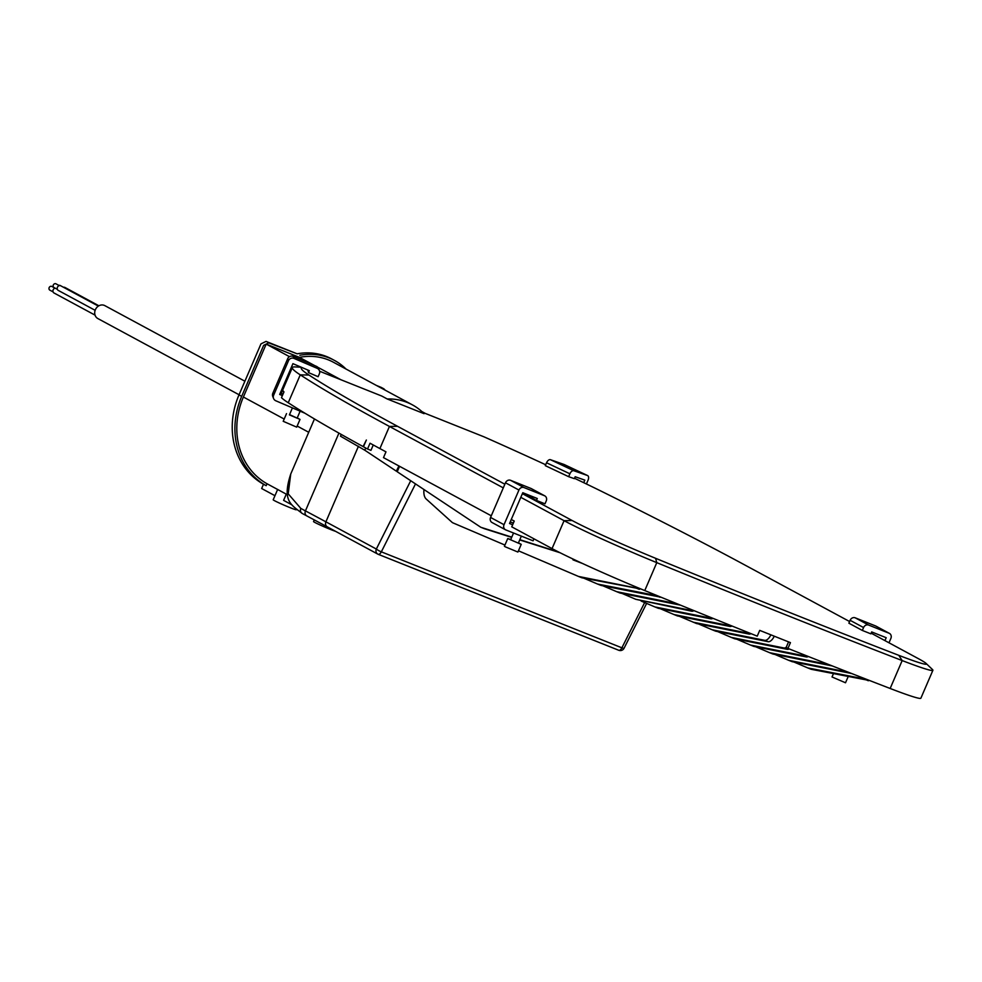 <?xml version="1.0" encoding="UTF-8"?>
<svg xmlns="http://www.w3.org/2000/svg" width="982" height="982" viewBox="0 0 982 982"><rect width="100%" height="100%" fill="white"/><g stroke="black" fill="none" stroke-linecap="round" stroke-linejoin="round"><path stroke-width="1.47" d="M510.75 539.523L507.743 538.553L504.417 546.25L505.19 546.778L517.907 552.056L521.233 544.359L518.459 542.85M507.743 538.553L521.233 544.359M513.549 533.005L510.628 539.793L518.336 543.12L521.356 536.123M512.653 524.756L509.535 523.516L522.792 492.719L537.289 498.5L536.467 500.427L544.998 503.827L546.238 500.943A4.198 3.67 118.4 0 0 544.482 495.726L524.007 487.563A4.198 3.67 118.4 0 0 518.938 490.055L504.024 524.695A4.198 3.67 118.4 0 0 505.779 529.912L533.079 540.8L533.926 538.811M513.341 523.136L510.223 521.896M523.148 492.854L536.467 500.427M531.679 488.827A4.198 3.67 118.4 0 0 531.029 488.471L510.554 480.308A4.198 3.67 118.4 0 0 505.485 482.788L490.57 517.44A4.198 3.67 118.4 0 0 492.326 522.645M283.221 421.303L296.687 427.133L300.013 419.424L297.239 417.915M289.53 414.6L300.013 419.424M289.42 414.858L297.116 418.172M289.408 414.87L292.415 407.886M283.209 421.315L286.523 413.618M282.976 394.187L280.275 393.033M282.374 395.611L279.674 394.457L292.931 363.659L309.305 370.668L308.483 372.583L307.894 370.054M308.483 372.583L318.119 376.707L319.359 373.823A4.198 4.186 158.3 0 0 317.161 368.324L294.048 358.43A4.198 4.186 158.3 0 0 288.536 360.627L273.61 395.28A4.198 4.186 158.3 0 0 275.807 400.779L304.948 413.238M319.408 370.619L318.598 368.606A4.198 4.186 158.3 0 0 316.364 366.311L293.237 356.417A4.198 4.186 158.3 0 0 287.726 358.614L272.812 393.254A4.198 4.186 158.3 0 0 272.763 396.458L273.561 398.483M848.129 676.696L845.514 682.772L832.024 676.966L833.411 673.75M871.488 633.353L872.041 632.064M884.942 640.608L886.194 637.711L871.685 631.929L870.862 633.844L862.331 630.444L848.878 623.189L850.117 620.305A4.198 3.67 -61.6 0 1 855.187 617.813L875.662 625.976A4.198 3.67 -61.6 0 1 876.312 626.332M862.331 630.444L863.571 627.559A4.198 3.67 -61.6 0 1 868.64 625.068L889.115 633.243A4.198 3.67 -61.6 0 1 890.87 638.447L888.992 642.793M583.713 482.678L584.818 480.124L575.157 476.736L574.335 478.664L568.652 476.675L545.292 465.652L546.544 462.768A4.198 2.394 -64.7 0 1 550.472 459.711L564.11 464.486A4.198 2.394 -64.7 0 1 564.233 464.547A4.198 2.394 -64.7 0 1 564.368 464.609M568.652 476.675L569.891 473.79A4.198 2.394 -64.7 0 1 573.819 470.734L587.457 475.509A4.198 2.394 -64.7 0 1 587.592 475.558A4.198 2.394 -64.7 0 1 588.071 480.149L586.426 483.979M57.226 289.26L53.961 287.505A2.099 1.829 -61.6 0 1 55.949 283.81L59.227 285.578M53.089 291.887L49.812 290.12A2.099 1.829 -61.6 0 1 51.801 286.425L55.078 288.192M239.056 394.752L97.856 318.561A7.34 6.42 -61.6 0 1 95.364 309.723A7.34 6.42 -61.6 0 1 104.829 305.635L244.886 381.212M335.537 531.311A12.594 0.614 -156.7 0 1 325.312 527.297A12.594 0.614 -156.7 0 1 314.878 522.461A12.594 0.614 -156.7 0 1 313.553 521.565L314.277 519.883M296.404 509.535L296.319 509.744A12.594 0.614 -156.7 0 1 287.407 506.565A12.594 0.614 -156.7 0 1 274.518 500.685A12.594 0.614 -156.7 0 1 273.192 499.789L277.673 489.392M278.262 489.809L286.278 494.142L283.602 500.366L291.961 504.871M582.535 563.496L573.034 559.863L572.666 558.881M300.823 508.406A4.198 3.695 118.5 0 0 302.26 513.476C291.114 504.711 281.883 501.188 290.733 474.036L288.205 493.836L300.823 508.406A194.436 9.501 23.3 0 0 302.075 509.093A194.436 9.501 23.3 0 0 305.439 510.885L338.925 433.123M95.045 315.124L54.047 293.004A2.627 2.295 -61.6 0 1 55.201 288.168M95.131 310.312L58.196 290.377A2.627 2.295 -61.6 0 1 60.688 285.762L98.372 306.102M58.908 285.406A2.099 1.829 -61.6 0 1 60.233 285.517L63.499 287.284A2.627 2.295 -61.6 0 1 64.959 287.468L98.9 305.783M387.215 398.974L424.052 413.668A63.204 55.25 118.4 0 0 412.342 404.83A63.204 55.25 118.4 0 0 387.215 398.974L381.838 396.077L319.592 371.233M274.96 495.701L261.654 488.52L263.495 484.236L266.183 485.685L267.018 483.745A72.386 63.278 -61.6 0 1 243.389 397.023L266.183 344.093L299.461 357.374A63.204 55.25 -61.6 0 1 333.401 362.235L412.342 404.83M299.461 357.374L314.682 365.586M317.689 367.207L340.914 379.739M267.018 483.745L277.636 489.478M286.278 494.142L287.542 494.818M266.183 344.093L289.457 356.65M421.806 411.519L425.366 413.447M373.258 444.981L370.95 450.357L367.538 448.995A1182.156 57.766 -156.7 0 1 363.45 446.761L363.095 446.565A1182.156 57.766 -156.7 0 1 288.242 402.755A264.624 12.938 -156.7 0 1 281.478 397.673L283.97 391.904A264.624 12.938 23.3 0 1 282.816 389.719L292.354 367.587A264.624 12.938 -156.7 0 1 295.103 366.924L301.327 367.243M560.133 552.768L519.711 539.928M511.671 537.375L484.568 528.758A10.495 5.07 111.8 0 1 484.396 528.697A10.495 5.07 111.8 0 1 484.236 528.623M511.782 537.129L481.155 527.395A10.495 5.07 111.8 0 1 480.984 527.334A10.495 5.07 111.8 0 1 480.529 527.101L397.219 471.753L399.564 466.303M558.648 552.019L519.822 539.683M398.938 465.959L396.323 471.151L364.788 450.21L340.484 436.18L341.245 434.437M363.45 446.761L366.36 440.034L363.095 446.565M367.538 448.995L370.03 443.226A1182.156 57.766 23.3 0 0 379.899 448.578L389.437 426.446A1182.156 57.766 -156.7 0 1 300.259 374.854A264.624 12.938 -156.7 0 1 292.354 367.587M397.305 471.544L396.323 471.151M301.977 367.526A256.228 12.521 23.3 0 0 308.962 375.05A1173.76 57.361 23.3 0 0 397.501 426.286L504.871 484.224M522.387 493.664L572.15 520.521A75.528 3.695 23.3 0 0 655.583 558.292A932.016 45.553 23.3 0 0 898.788 655.325A75.528 3.695 23.3 0 0 926.038 663.378A75.528 3.695 23.3 0 0 918.477 658.713L871.157 633.169M849.59 621.532L743.84 564.466A1173.76 57.361 23.3 0 0 606.176 493.639A256.228 12.521 23.3 0 0 574.495 478.271M545.685 464.756A256.228 12.521 23.3 0 0 483.991 436.83L422.763 412.403M926.038 663.378L932.458 669.515A83.924 4.1 -156.7 0 1 932.9 670.289L920.883 698.19A83.924 4.1 -156.7 0 1 890.158 688.48A940.412 45.958 -156.7 0 1 787.945 648.415L786.152 647.445L788.546 641.884M787.945 648.415L790.436 642.633A940.412 45.958 -156.7 0 1 759.724 630.383L757.232 636.152A940.412 45.958 -156.7 0 1 644.769 590.563A83.924 4.1 -156.7 0 1 552.056 548.594L511.757 526.843L514.237 521.074L511.266 519.466M932.9 670.289A83.924 4.1 -156.7 0 1 902.176 660.567A940.412 45.958 -156.7 0 1 656.786 562.649A83.924 4.1 -156.7 0 1 564.073 520.681L520.804 497.334M491.27 515.795L383.496 457.637L385.975 451.855L379.899 448.578M641.086 589.04L581.896 577.797L578.484 576.434L635.612 587.887L637.49 587.555M661.082 597.24L600.996 585.419L597.584 584.057L657.535 595.792M676.868 603.746L680.489 605.158L620.108 593.042L616.696 591.68L677.114 603.783M869.782 680.587L811.193 669.294L807.781 667.932L866.566 679.335M851.554 673.48L792.081 661.659L788.669 660.309L848.239 672.191M832.27 665.931L772.969 654.037L769.557 652.674L828.759 664.544M750.997 633.66A8.396 4.051 111.8 0 1 749.021 634.065L745.608 632.703A8.396 4.051 -68.2 0 0 747.597 632.298M679.36 616.303L696.545 623.545L749.021 634.065M774.27 636.201A8.396 4.051 111.8 0 1 768.133 641.688L715.645 631.168L712.232 629.806L764.72 640.325A8.396 4.051 -68.2 0 0 770.858 634.838M698.46 623.926L712.232 629.806M789.209 648.906A8.396 4.051 111.8 0 1 787.233 649.311L734.757 638.791L731.344 637.428L783.82 647.948A8.396 4.051 -68.2 0 0 786.214 647.298M717.572 631.549L731.344 637.428M808.37 656.504A8.396 4.051 111.8 0 1 806.345 656.933L753.869 646.414L750.457 645.051L802.932 655.571A8.396 4.051 -68.2 0 0 804.945 655.154M736.684 639.172L750.457 645.051M641.136 601.058L654.908 606.937L707.396 617.457A8.396 4.051 -68.2 0 0 709.532 616.954M693.943 610.632A8.396 4.051 111.8 0 1 691.696 611.197L635.808 599.315L688.284 609.834A8.396 4.051 -68.2 0 0 690.555 609.257M622.036 593.435L635.808 599.315M731.946 626A8.396 4.051 111.8 0 1 729.908 626.442L677.433 615.923L674.02 614.56L726.496 625.08A8.396 4.051 -68.2 0 0 728.546 624.638M660.248 608.68L674.02 614.56M712.932 618.329A8.396 4.051 111.8 0 1 710.808 618.82L658.321 608.3L654.908 606.937M693.132 622.183L745.608 632.703M755.784 646.807L769.557 652.674M774.896 654.429L788.669 660.309M794.008 662.052L807.781 667.932M503.3 487.882L389.437 426.446L397.501 426.286M282.767 390.014L281.282 393.463M602.923 585.812L616.696 591.68M583.811 578.189L597.584 584.057M423.966 489.527A16.78 8.114 -68.2 0 0 426.176 498.991L452.101 522.35A10.495 5.07 -68.2 0 0 452.812 522.817L504.932 545.059M518.447 550.816L578.484 576.434M379.089 386.883L383.925 388.86L381.237 387.411M376.388 385.435L381.225 387.411M266.183 485.685A74.485 65.107 -61.6 0 1 241.682 396.347L263.655 345.345L268.724 342.853L297.141 353.815A65.303 57.079 -61.6 0 1 331.707 358.946L334.408 360.394A65.303 57.079 -61.6 0 1 346.045 369.06M299.829 355.263A65.303 57.079 -61.6 0 1 334.408 360.394M263.495 484.236A74.485 65.107 -61.6 0 1 238.994 394.899L260.966 343.884L266.036 341.405L297.141 353.815M385.275 390.235L383.925 388.86M544.482 495.726L531.029 488.471M524.007 487.563L510.554 480.308M518.938 490.055L505.485 482.788M504.024 524.695L490.57 517.44M317.161 368.324L316.364 366.311M294.048 358.43L293.237 356.417M288.536 360.627L287.726 358.614M273.61 395.28L272.812 393.254M863.571 627.559L850.117 620.305M868.64 625.068L855.187 617.813M889.115 633.243L875.662 625.976M569.891 473.79L546.544 462.768M573.819 470.734L550.472 459.711M587.457 475.509L564.11 464.486M243.389 397.023L284.191 419.044M297.165 426.041L308.729 432.276M302.603 513.635A4.198 3.695 118.5 0 1 302.26 513.476L306.814 515.918A4.198 3.584 117.9 0 1 305.439 510.885A1182.88 57.803 -156.7 0 1 325.901 521.823L376.339 549.036L410.722 480.726M307.12 516.053A4.198 3.584 117.9 0 1 306.814 515.918L327.325 526.88A4.198 3.67 118.4 0 1 325.901 521.823L358.455 446.233M415.509 483.905L381.335 551.835L621.888 647.813A4.198 2.025 111.8 0 1 618.758 650.28A4.198 2.025 111.8 0 1 618.648 650.231L378.303 554.339M646.635 603.402L624.061 648.267A4.198 0.651 -153.3 0 1 621.888 647.813L644.658 602.555M364.788 450.21L365.734 448.013M288.242 402.755L300.259 374.854L308.962 375.05M890.158 688.48L902.176 660.567L898.788 655.325M644.769 590.563L656.786 562.649L655.583 558.292M639.343 589.323L635.612 587.887M660.076 597.265L656.393 595.853M868.321 680.747L865.228 679.446M850.891 673.456L847.736 672.142M691.696 611.197L688.284 609.834M710.808 618.82L707.396 617.457M729.908 626.442L726.496 625.08M806.345 656.933L802.932 655.571M787.233 649.311L783.82 647.948M768.133 641.688L764.72 640.325M552.056 548.594L564.073 520.681L572.15 520.521M481.155 527.395L484.568 528.758M241.682 396.347L238.994 394.899M624.061 648.267A4.198 4.198 0 0 1 618.758 650.28L378.193 554.302A4.198 2.025 111.8 0 1 378.095 554.253A4.198 3.67 118.4 0 1 377.763 554.093A4.198 4.198 0 0 0 378.193 554.302A4.198 2.025 111.8 0 0 381.335 551.835A4.198 0.651 -153.3 0 1 376.339 549.036A4.198 3.67 118.4 0 0 377.763 554.093L327.325 526.88A4.198 3.67 118.4 0 0 327.657 527.039M544.826 495.885L531.36 488.631M505.435 529.752L491.982 522.485M297.116 418.185L300.136 411.188M889.447 633.402L875.993 626.135M587.592 475.558L564.233 464.547M290.733 474.036L314.461 418.958M480.984 527.334L484.396 528.697"/></g></svg>
